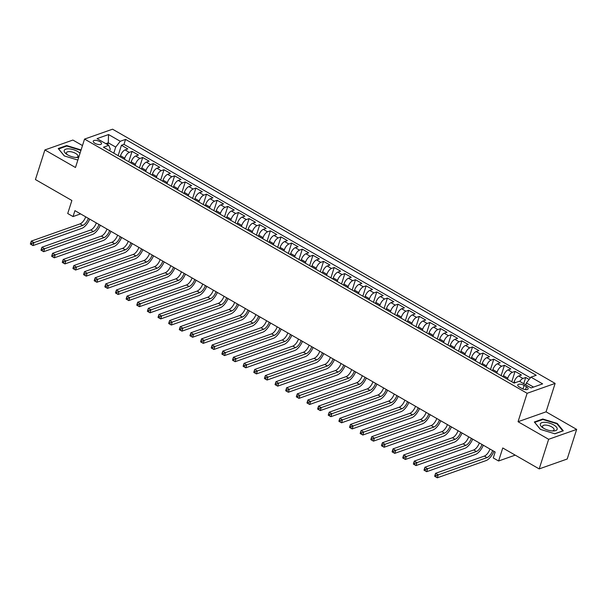 <?xml version="1.0" encoding="UTF-8"?>
<svg xmlns="http://www.w3.org/2000/svg" width="607" height="607" viewBox="0 0 607 607"><rect width="100%" height="100%" fill="white"/><g stroke="black" fill="none" stroke-linecap="round" stroke-linejoin="round"><path stroke-width="0.91" d="M94.95 143.305A4.348 1.76 17.7 0 0 101.513 143.776A4.348 1.76 17.7 0 0 99.791 141.598A4.348 1.76 17.7 0 0 93.228 141.127A4.348 1.76 17.7 0 0 94.95 143.305M82.476 145.559L72.893 140.05L44.888 149.944L35.434 179.558L71.876 200.485L67.718 213.512L73.037 216.57L80.587 213.899M555.132 383.404L112.553 129.192L84.548 139.086L527.126 393.298L555.132 383.404L546.065 411.834L518.052 421.721L548.645 439.293L576.65 429.399L546.065 411.834M576.65 429.399L567.204 459.013L539.191 468.908L502.755 447.974L498.597 461.001L515.214 455.129M548.645 439.293L539.191 468.908M529.129 379.443L525.715 377.486L523.735 383.692M513.81 382.911L514.159 381.826A5.44 2.345 -60.1 0 1 518.697 376.014L521.459 375.043L515.077 371.37L511.769 381.742M503.173 376.803L503.522 375.71A5.44 2.345 119.9 0 1 508.059 369.906L510.821 368.927L504.44 365.262L501.132 375.627M492.535 370.687L492.884 369.602A5.44 2.345 119.9 0 1 497.421 363.798L500.183 362.819L493.802 359.154L490.494 369.519M481.897 364.579L482.239 363.494A5.44 2.345 119.9 0 1 486.784 357.682L489.546 356.711L483.164 353.039L479.856 363.403M471.252 358.471L471.601 357.379A5.44 2.345 119.9 0 1 476.146 351.574L478.908 350.596L472.519 346.931L469.211 357.295M460.614 352.356L460.963 351.271A5.44 2.345 119.9 0 1 465.501 345.459L468.27 344.488L461.881 340.823L458.573 351.187M449.977 346.248L450.326 345.155A5.44 2.345 119.9 0 1 454.863 339.351L457.625 338.372L451.244 334.707L447.936 345.072M439.339 340.132L439.688 339.047A5.44 2.345 119.9 0 1 444.225 333.243L446.987 332.264L440.606 328.599L437.298 338.964M428.701 334.025L429.05 332.94A5.44 2.345 119.9 0 1 433.588 327.127L436.35 326.156L429.968 322.484L426.66 332.856M418.064 327.917L418.405 326.824A5.44 2.345 119.9 0 1 422.95 321.02L425.712 320.041L419.331 316.376L416.023 326.741M407.418 321.801L407.767 320.716A5.44 2.345 119.9 0 1 412.312 314.912L415.074 313.933L408.686 310.268L405.377 320.633M396.781 315.693L397.13 314.601A5.44 2.345 119.9 0 1 401.667 308.796L404.437 307.817L398.048 304.153L394.74 314.517M386.143 309.578L386.492 308.493A5.44 2.345 119.9 0 1 391.029 302.688L393.791 301.709L387.41 298.045L384.102 308.409M375.505 303.47L375.854 302.385A5.44 2.345 119.9 0 1 380.392 296.573L383.154 295.601L376.772 291.929L373.464 302.301M364.868 297.362L365.209 296.269A5.44 2.345 119.9 0 1 369.754 290.465L372.516 289.486L366.135 285.821L362.827 296.186M354.23 291.246L354.571 290.161A5.44 2.345 119.9 0 1 359.116 284.357L361.878 283.378L355.497 279.713L352.189 290.078M343.585 285.138L343.934 284.053A5.44 2.345 119.9 0 1 348.471 278.241L351.241 277.27L344.852 273.598L341.544 283.962M332.947 279.03L333.296 277.938A5.44 2.345 119.9 0 1 337.833 272.133L340.595 271.154L334.214 267.49L330.906 277.854M322.309 272.915L322.658 271.83A5.44 2.345 119.9 0 1 327.196 266.018L329.958 265.047L323.577 261.382L320.268 271.746M311.672 266.807L312.021 265.714A5.44 2.345 119.9 0 1 316.558 259.91L319.32 258.931L312.939 255.266L309.631 265.631M301.034 260.691L301.375 259.606A5.44 2.345 119.9 0 1 305.92 253.802L308.682 252.823L302.301 249.158L298.993 259.523M290.396 254.583L290.738 253.498A5.44 2.345 119.9 0 1 295.283 247.686L298.045 246.715L291.656 243.043L288.355 253.415M279.751 248.475L280.1 247.383A5.44 2.345 119.9 0 1 284.637 241.578L287.407 240.6L281.018 236.935L277.71 247.299M269.113 242.36L269.462 241.275A5.44 2.345 119.9 0 1 274 235.47L276.762 234.492L270.381 230.827L267.072 241.191M258.476 236.252L258.825 235.159A5.44 2.345 119.9 0 1 263.362 229.355L266.124 228.376L259.743 224.711L256.435 235.076M247.838 230.136L248.187 229.051A5.44 2.345 119.9 0 1 252.724 223.247L255.486 222.268L249.105 218.603L245.797 228.968M237.2 224.029L237.542 222.944A5.44 2.345 119.9 0 1 242.087 217.131L244.849 216.16L238.468 212.488L235.159 222.86M226.555 217.921L226.904 216.828A5.44 2.345 119.9 0 1 231.449 211.024L234.211 210.045L227.822 206.38L224.514 216.745M215.917 211.805L216.267 210.72A5.44 2.345 119.9 0 1 220.804 204.916L223.573 203.937L217.185 200.272L213.876 210.637M205.28 205.697L205.629 204.612A5.44 2.345 119.9 0 1 210.166 198.8L212.928 197.829L206.547 194.157L203.239 204.521M194.642 199.589L194.991 198.497A5.44 2.345 119.9 0 1 199.528 192.692L202.29 191.713L195.909 188.049L192.601 198.413M184.004 193.474L184.353 192.389A5.44 2.345 119.9 0 1 188.891 186.577L191.653 185.605L185.272 181.941L181.963 192.305M173.367 187.366L173.708 186.273A5.44 2.345 119.9 0 1 178.253 180.469L181.015 179.49L174.634 175.825L171.326 186.19M162.722 181.25L163.071 180.165A5.44 2.345 119.9 0 1 167.615 174.361L170.377 173.382L163.989 169.717L160.68 180.082M152.084 175.142L152.433 174.057A5.44 2.345 119.9 0 1 156.97 168.245L159.74 167.274L153.351 163.602L150.043 173.974M141.446 169.034L141.795 167.942A5.44 2.345 119.9 0 1 146.333 162.137L149.094 161.159L142.713 157.494L139.405 167.858M130.809 162.919L131.158 161.834A5.44 2.345 119.9 0 1 135.695 156.029L138.457 155.051L132.076 151.386L128.767 161.75M498.597 461.001L493.279 457.951L495.168 452.025L74.927 210.644L73.037 216.57M526.444 386.727L524.107 385.384A4.211 1.707 17.7 0 0 517.748 384.929A4.211 1.707 17.7 0 0 519.41 387.038L521.754 388.389A4.211 1.707 17.7 0 0 528.113 388.837A4.211 1.707 17.7 0 0 526.444 386.727L525.533 389.595M109.7 150.794L110.269 149.003L108.752 145.339L103.456 147.213L514.121 383.085L519.417 381.219L531.125 387.941L542.628 383.874L530.928 377.152L536.224 375.278L125.558 139.405L120.262 141.272L115.717 147.084L108.274 142.804L105.838 143.662M108.752 145.339L97.052 138.616L108.554 134.549L120.262 141.272M124.427 159.254L124.769 158.169A5.44 2.345 -60.1 0 1 129.314 152.357L132.076 151.386M120.171 156.811L120.52 155.718L124.769 158.169M135.065 165.362L135.414 164.277A5.44 2.345 -60.1 0 1 139.951 158.473L142.713 157.494M145.703 171.478L146.052 170.385A5.44 2.345 -60.1 0 1 150.589 164.58L153.351 163.602M156.34 177.585L156.689 176.5A5.44 2.345 -60.1 0 1 161.227 170.688L163.989 169.717M166.978 183.701L167.327 182.608A5.44 2.345 -60.1 0 1 171.864 176.804L174.634 175.825M177.623 189.809L177.965 188.724A5.44 2.345 -60.1 0 1 182.51 182.912L185.272 181.941M188.261 195.917L188.602 194.832A5.44 2.345 -60.1 0 1 193.147 189.027L195.909 188.049M198.899 202.032L199.248 200.94A5.44 2.345 -60.1 0 1 203.785 195.135L206.547 194.157M209.536 208.14L209.885 207.055A5.44 2.345 -60.1 0 1 214.423 201.243L217.185 200.272M220.174 214.248L220.523 213.163A5.44 2.345 -60.1 0 1 225.06 207.359L227.822 206.38M230.812 220.364L231.161 219.271A5.44 2.345 -60.1 0 1 235.698 213.467L238.468 212.488M241.457 226.472L241.798 225.387A5.44 2.345 -60.1 0 1 246.343 219.582L249.105 218.603M252.095 232.587L252.436 231.495A5.44 2.345 -60.1 0 1 256.981 225.69L259.743 224.711M262.732 238.695L263.081 237.61A5.44 2.345 -60.1 0 1 267.619 231.798L270.381 230.827M273.37 244.803L273.719 243.718A5.44 2.345 -60.1 0 1 278.256 237.914L281.018 236.935M284.008 250.919L284.357 249.826A5.44 2.345 -60.1 0 1 288.894 244.022L291.656 243.043M294.645 257.027L294.994 255.942A5.44 2.345 -60.1 0 1 299.539 250.13L302.301 249.158M305.291 263.142L305.632 262.049A5.44 2.345 -60.1 0 1 310.177 256.245L312.939 255.266M315.928 269.25L316.27 268.165A5.44 2.345 -60.1 0 1 320.815 262.353L323.577 261.382M326.566 275.358L326.915 274.273A5.44 2.345 -60.1 0 1 331.452 268.469L334.214 267.49M337.204 281.473L337.553 280.381A5.44 2.345 -60.1 0 1 342.09 274.576L344.852 273.598M347.841 287.581L348.19 286.496A5.44 2.345 -60.1 0 1 352.728 280.684L355.497 279.713M358.479 293.689L358.828 292.604A5.44 2.345 -60.1 0 1 363.373 286.8L366.135 285.821M369.124 299.805L369.466 298.712A5.44 2.345 -60.1 0 1 374.011 292.908L376.772 291.929M379.762 305.913L380.111 304.828A5.44 2.345 -60.1 0 1 384.648 299.023L387.41 298.045M390.4 312.028L390.749 310.936A5.44 2.345 -60.1 0 1 395.286 305.131L398.048 304.153M401.037 318.136L401.386 317.051A5.44 2.345 -60.1 0 1 405.924 311.239L408.686 310.268M411.675 324.244L412.024 323.159A5.44 2.345 -60.1 0 1 416.561 317.355L419.331 316.376M422.313 330.36L422.662 329.267A5.44 2.345 -60.1 0 1 427.207 323.463L429.968 322.484M432.958 336.468L433.299 335.383A5.44 2.345 -60.1 0 1 437.844 329.571L440.606 328.599M443.596 342.583L443.945 341.491A5.44 2.345 -60.1 0 1 448.482 335.686L451.244 334.707M454.233 348.691L454.582 347.606A5.44 2.345 -60.1 0 1 459.12 341.794L461.881 340.823M464.871 354.799L465.22 353.714A5.44 2.345 -60.1 0 1 469.757 347.91L472.519 346.931M475.509 360.915L475.858 359.822A5.44 2.345 -60.1 0 1 480.395 354.018L483.164 353.039M486.146 367.023L486.495 365.938A5.44 2.345 -60.1 0 1 491.04 360.126L493.802 359.154M496.792 373.13L497.133 372.045A5.44 2.345 -60.1 0 1 501.678 366.241L504.44 365.262M507.429 379.246L507.778 378.153A5.44 2.345 -60.1 0 1 512.316 372.349L515.077 371.37M519.782 381.424A5.44 2.345 -60.1 0 1 522.953 378.465L525.715 377.486M530.404 377.82L123.972 144.375L121.438 145.27L118.13 155.635M120.52 155.718A5.44 2.345 119.9 0 1 125.057 149.914L127.819 148.935L121.438 145.27M533.553 387.076L526.383 382.956L530.928 377.152M525.776 384.868L526.383 382.956M518.052 421.721L527.126 393.298M44.888 149.944L75.473 167.509L84.548 139.086M107.667 144.709L108.274 142.804L108.554 134.549M113.782 153.146L115.717 147.084M123.972 144.375L125.558 139.405M557.249 423.42L542.764 419.012L534.327 421.994L540.382 429.384L554.866 433.793L563.296 430.811L557.249 423.42L557.082 423.959M81.08 149.937L66.671 145.551L58.234 148.533L64.289 155.923L77.855 160.051M542.582 419.589L542.764 419.012M66.489 146.128L66.671 145.551M492.626 450.569A6.798 2.929 -60.1 0 1 487.026 457.61L438.239 474.849L437.29 477.808L486.078 460.576A10.198 4.386 119.9 0 0 493.977 451.342M489.97 449.043A6.798 2.929 -60.1 0 1 484.363 456.085L435.576 473.316L438.239 474.849L436.167 475.622L435.105 475.015L434.726 476.199L435.796 476.806L436.167 475.622M435.796 476.806L437.29 477.808L434.635 476.283L435.576 473.316L435.105 475.015M543.819 428.375A8.839 3.574 17.7 0 0 553.326 430.97A8.839 3.574 17.7 0 0 553.66 424.9A8.839 3.574 17.7 0 0 542.377 422.51A8.839 3.574 17.7 0 0 542.491 427.518A8.839 3.574 17.7 0 0 543.819 428.375M552.241 430.947A6.047 2.443 17.7 0 0 554.054 429.877A6.047 2.443 17.7 0 0 551.657 426.85A6.047 2.443 17.7 0 0 542.529 426.205A6.047 2.443 17.7 0 0 543.394 428.125M540.473 429.407L534.706 422.366L542.878 419.483L556.915 423.754L562.772 430.909L554.73 433.747M80.018 153.275A8.839 3.574 17.7 0 0 69.115 148.867A8.839 3.574 17.7 0 0 66.398 154.057A8.839 3.574 17.7 0 0 76.171 157.486A8.839 3.574 17.7 0 0 77.226 157.509A8.839 3.574 17.7 0 0 78.705 157.372M76.141 157.486A6.047 2.443 17.7 0 0 77.962 156.416A6.047 2.443 17.7 0 0 75.647 153.434A6.047 2.443 17.7 0 0 69.782 151.629A6.047 2.443 17.7 0 0 66.436 152.744A6.047 2.443 17.7 0 0 67.301 154.664M58.591 148.965L66.785 146.021L80.928 150.422M64.38 155.946L58.613 148.905M481.988 444.461A6.798 2.929 -60.1 0 1 476.389 451.502L427.594 468.733L426.653 471.7L475.44 454.461A10.198 4.386 119.9 0 0 483.339 445.234M479.333 442.928A6.798 2.929 -60.1 0 1 473.726 449.977L424.938 467.208L427.594 468.733L425.53 469.514L424.468 468.9L424.088 470.084L425.15 470.698L425.53 469.514M425.15 470.698L426.653 471.7L423.989 470.167L424.938 467.208L424.468 468.9M471.351 438.345A6.798 2.929 -60.1 0 1 465.744 445.394L416.956 462.625L416.015 465.584L464.803 448.353A10.198 4.386 119.9 0 0 472.701 439.119M468.687 436.82A6.798 2.929 -60.1 0 1 463.088 443.861L414.3 461.1L416.956 462.625L414.892 463.399L413.83 462.792L413.45 463.976L414.513 464.59L414.892 463.399M414.513 464.59L416.015 465.584L413.352 464.059L414.3 461.1L413.83 462.792M460.713 432.237A6.798 2.929 -60.1 0 1 455.106 439.278L406.318 456.517L405.377 459.476L454.165 442.245A10.198 4.386 119.9 0 0 462.064 433.011M458.05 430.712A6.798 2.929 -60.1 0 1 452.45 437.753L403.663 454.984L406.318 456.517L404.254 457.291L403.192 456.676L402.813 457.868L403.875 458.475L404.254 457.291M403.875 458.475L405.377 459.476L402.714 457.944L403.663 454.984L403.192 456.676M450.075 426.122A6.798 2.929 -60.1 0 1 444.468 433.17L395.681 450.402L394.732 453.361L443.527 436.13A10.198 4.386 119.9 0 0 451.426 426.903M447.412 424.597A6.798 2.929 -60.1 0 1 441.813 431.645L393.017 448.877L395.681 450.402L393.617 451.183L392.554 450.569L392.175 451.752L393.237 452.367L393.617 451.183M393.237 452.367L394.732 453.361L392.076 451.836L393.017 448.877L392.554 450.569M439.438 420.014A6.798 2.929 -60.1 0 1 433.83 427.062L385.043 444.294L384.094 447.253L432.882 430.022A10.198 4.386 119.9 0 0 440.781 420.788M436.774 418.489A6.798 2.929 -60.1 0 1 431.167 425.53L382.38 442.761L385.043 444.294L382.979 445.068L381.909 444.461L381.537 445.644L382.6 446.251L382.979 445.068M382.6 446.251L384.094 447.253L381.439 445.728L382.38 442.761L381.909 444.461M428.792 413.906A6.798 2.929 -60.1 0 1 423.193 420.947L374.405 438.178L373.457 441.145L422.244 423.906A10.198 4.386 119.9 0 0 430.143 414.68M426.137 412.373A6.798 2.929 -60.1 0 1 420.53 419.422L371.742 436.653L374.405 438.178L372.334 438.96L371.272 438.345L370.892 439.529L371.962 440.143L372.334 438.96M371.962 440.143L373.457 441.145L370.801 439.612L371.742 436.653L371.272 438.345M418.155 407.79A6.798 2.929 -60.1 0 1 412.555 414.839L363.76 432.07L362.819 435.029L411.607 417.798A10.198 4.386 119.9 0 0 419.505 408.564M415.499 406.265A6.798 2.929 -60.1 0 1 409.892 413.306L361.104 430.545L363.76 432.07L361.696 432.844L360.634 432.237L360.255 433.421L361.317 434.035L361.696 432.844M361.317 434.035L362.819 435.029L360.156 433.504L361.104 430.545L360.634 432.237M407.517 401.682A6.798 2.929 -60.1 0 1 401.91 408.723L353.122 425.962L352.181 428.921L400.969 411.69A10.198 4.386 119.9 0 0 408.868 402.456M404.854 400.157A6.798 2.929 -60.1 0 1 399.254 407.198L350.467 424.43L353.122 425.962L351.058 426.736L349.996 426.129L349.617 427.313L350.679 427.92L351.058 426.736M350.679 427.92L352.181 428.921L349.518 427.396L350.467 424.43L349.996 426.129M396.879 395.574A6.798 2.929 -60.1 0 1 391.272 402.616L342.485 419.847L341.544 422.806L390.331 405.575A10.198 4.386 119.9 0 0 398.23 396.348M394.216 394.042A6.798 2.929 -60.1 0 1 388.617 401.09L339.829 418.322L342.485 419.847L340.421 420.628L339.359 420.014L338.979 421.197L340.041 421.812L340.421 420.628M340.041 421.812L341.544 422.806L338.881 421.281L339.829 418.322L339.359 420.014M386.242 389.459A6.798 2.929 -60.1 0 1 380.635 396.508L331.847 413.739L330.898 416.698L379.694 399.467A10.198 4.386 119.9 0 0 387.585 390.233M383.578 387.934A6.798 2.929 -60.1 0 1 377.979 394.975L329.184 412.206L331.847 413.739L329.783 414.513L328.713 413.906L328.341 415.089L329.404 415.696L329.783 414.513M329.404 415.696L330.898 416.698L328.243 415.173L329.184 412.206L328.713 413.906M375.596 383.351A6.798 2.929 -60.1 0 1 369.997 390.392L321.209 407.623L320.261 410.59L369.048 393.351A10.198 4.386 119.9 0 0 376.947 384.125M372.941 381.818A6.798 2.929 -60.1 0 1 367.334 388.867L318.546 406.098L321.209 407.623L319.145 408.405L318.076 407.79L317.696 408.981L318.766 409.588L319.145 408.405M318.766 409.588L320.261 410.59L317.605 409.057L318.546 406.098L318.076 407.79M364.959 377.235A6.798 2.929 -60.1 0 1 359.359 384.284L310.572 401.515L309.623 404.474L358.411 387.243A10.198 4.386 119.9 0 0 366.309 378.017M362.303 375.71A6.798 2.929 -60.1 0 1 356.696 382.751L307.908 399.99L310.572 401.515L308.5 402.297L307.438 401.682L307.059 402.866L308.128 403.48L308.5 402.297M308.128 403.48L309.623 404.474L306.96 402.949L307.908 399.99L307.438 401.682M354.321 371.127A6.798 2.929 -60.1 0 1 348.722 378.169L299.926 395.407L298.985 398.367L347.773 381.135A10.198 4.386 119.9 0 0 355.672 371.901M351.665 369.602A6.798 2.929 -60.1 0 1 346.058 376.644L297.271 393.875L299.926 395.407L297.862 396.181L296.8 395.574L296.421 396.758L297.483 397.365L297.862 396.181M297.483 397.365L298.985 398.367L296.322 396.841L297.271 393.875L296.8 395.574M343.683 365.019A6.798 2.929 -60.1 0 1 338.076 372.061L289.289 389.292L288.348 392.259L337.135 375.02A10.198 4.386 119.9 0 0 345.034 365.793M341.02 363.487A6.798 2.929 -60.1 0 1 335.421 370.536L286.633 387.767L289.289 389.292L287.225 390.073L286.163 389.459L285.783 390.642L286.845 391.257L287.225 390.073M286.845 391.257L288.348 392.259L285.685 390.726L286.633 387.767L286.163 389.459M333.046 358.904A6.798 2.929 -60.1 0 1 327.439 365.953L278.651 383.184L277.71 386.143L326.498 368.912A10.198 4.386 119.9 0 0 334.396 359.678M330.383 357.379A6.798 2.929 -60.1 0 1 324.783 364.42L275.995 381.659L278.651 383.184L276.587 383.958L275.525 383.351L275.146 384.535L276.208 385.149L276.587 383.958M276.208 385.149L277.71 386.143L275.047 384.618L275.995 381.659L275.525 383.351M322.408 352.796A6.798 2.929 -60.1 0 1 316.801 359.837L268.013 377.076L267.065 380.035L315.852 362.804A10.198 4.386 119.9 0 0 323.751 353.57M319.745 351.271A6.798 2.929 -60.1 0 1 314.138 358.312L265.35 375.543L268.013 377.076L265.949 377.85L264.88 377.235L264.508 378.427L265.57 379.034L265.949 377.85M265.57 379.034L267.065 380.035L264.409 378.502L265.35 375.543L264.88 377.235M311.763 346.68A6.798 2.929 -60.1 0 1 306.163 353.729L257.376 370.96L256.427 373.92L305.215 356.688A10.198 4.386 119.9 0 0 313.113 347.462M309.107 345.155A6.798 2.929 -60.1 0 1 303.5 352.204L254.712 369.435L257.376 370.96L255.304 371.742L254.242 371.127L253.863 372.311L254.932 372.926L255.304 371.742M254.932 372.926L256.427 373.92L253.772 372.395L254.712 369.435L254.242 371.127M301.125 340.573A6.798 2.929 -60.1 0 1 295.526 347.621L246.738 364.853L245.789 367.812L294.577 350.58A10.198 4.386 119.9 0 0 302.476 341.346M298.469 339.047A6.798 2.929 -60.1 0 1 292.862 346.089L244.075 363.32L246.738 364.853L244.667 365.626L243.604 365.019L243.225 366.203L244.287 366.81L244.667 365.626M244.287 366.81L245.789 367.812L243.126 366.287L244.075 363.32L243.604 365.019M290.487 334.465A6.798 2.929 -60.1 0 1 284.88 341.506L236.093 358.737L235.152 361.704L283.939 344.465A10.198 4.386 119.9 0 0 291.838 335.239M287.832 332.932A6.798 2.929 -60.1 0 1 282.225 339.981L233.437 357.212L236.093 358.737L234.029 359.519L232.967 358.904L232.587 360.088L233.649 360.702L234.029 359.519M233.649 360.702L235.152 361.704L232.489 360.171L233.437 357.212L232.967 358.904M279.85 328.349A6.798 2.929 -60.1 0 1 274.243 335.398L225.455 352.629L224.514 355.588L273.302 338.357A10.198 4.386 119.9 0 0 281.2 329.123M277.187 326.824A6.798 2.929 -60.1 0 1 271.587 333.865L222.799 351.104L225.455 352.629L223.391 353.403L222.329 352.796L221.95 353.98L223.012 354.594L223.391 353.403M223.012 354.594L224.514 355.588L221.851 354.063L222.799 351.104L222.329 352.796M269.212 322.241A6.798 2.929 -60.1 0 1 263.605 329.282L214.817 346.521L213.869 349.48L262.664 332.249A10.198 4.386 119.9 0 0 270.563 323.015M266.549 320.716A6.798 2.929 -60.1 0 1 260.949 327.757L212.154 344.988L214.817 346.521L212.754 347.295L211.691 346.688L211.312 347.872L212.374 348.479L212.754 347.295M212.374 348.479L213.869 349.48L211.213 347.955L212.154 344.988L211.691 346.688M258.574 316.133A6.798 2.929 -60.1 0 1 252.967 323.174L204.18 340.406L203.231 343.365L252.019 326.134A10.198 4.386 119.9 0 0 259.917 316.907M255.911 314.601A6.798 2.929 -60.1 0 1 250.304 321.649L201.516 338.881L204.18 340.406L202.116 341.187L201.046 340.573L200.674 341.756L201.736 342.371L202.116 341.187M201.736 342.371L203.231 343.365L200.576 341.84L201.516 338.881L201.046 340.573M247.929 310.018A6.798 2.929 -60.1 0 1 242.33 317.066L193.542 334.298L192.594 337.257L241.381 320.026A10.198 4.386 119.9 0 0 249.28 310.792M245.274 308.493A6.798 2.929 -60.1 0 1 239.666 315.534L190.879 332.765L193.542 334.298L191.471 335.072L190.408 334.465L190.029 335.648L191.099 336.255L191.471 335.072M191.099 336.255L192.594 337.257L189.938 335.732L190.879 332.765L190.408 334.465M237.291 303.91A6.798 2.929 -60.1 0 1 231.692 310.951L182.904 328.182L181.956 331.149L230.743 313.91A10.198 4.386 119.9 0 0 238.642 304.684M234.636 302.377A6.798 2.929 -60.1 0 1 229.029 309.426L180.241 326.657L182.904 328.182L180.833 328.964L179.771 328.349L179.391 329.54L180.454 330.147L180.833 328.964M180.454 330.147L181.956 331.149L179.293 329.616L180.241 326.657L179.771 328.349M226.654 297.794A6.798 2.929 -60.1 0 1 221.047 304.843L172.259 322.074L171.318 325.033L220.106 307.802A10.198 4.386 119.9 0 0 228.004 298.576M223.998 296.269A6.798 2.929 -60.1 0 1 218.391 303.31L169.603 320.549L172.259 322.074L170.195 322.856L169.133 322.241L168.754 323.425L169.816 324.039L170.195 322.856M169.816 324.039L171.318 325.033L168.655 323.508L169.603 320.549L169.133 322.241M216.016 291.686A6.798 2.929 -60.1 0 1 210.409 298.727L161.621 315.966L160.68 318.925L209.468 301.694A10.198 4.386 119.9 0 0 217.367 292.46M213.353 290.161A6.798 2.929 -60.1 0 1 207.753 297.202L158.966 314.434L161.621 315.966L159.558 316.74L158.495 316.133L158.116 317.317L159.178 317.924L159.558 316.74M159.178 317.924L160.68 318.925L158.017 317.4L158.966 314.434L158.495 316.133M205.378 285.578A6.798 2.929 -60.1 0 1 199.771 292.62L150.984 309.851L150.035 312.817L198.83 295.579A10.198 4.386 119.9 0 0 206.729 286.352M202.715 284.046A6.798 2.929 -60.1 0 1 197.116 291.094L148.32 308.326L150.984 309.851L148.92 310.632L147.858 310.018L147.478 311.201L148.54 311.816L148.92 310.632M148.54 311.816L150.035 312.817L147.38 311.285L148.32 308.326L147.858 310.018M194.741 279.463A6.798 2.929 -60.1 0 1 189.134 286.512L140.346 303.743L139.398 306.702L188.185 289.471A10.198 4.386 119.9 0 0 196.084 280.237M192.078 277.938A6.798 2.929 -60.1 0 1 186.47 284.979L137.683 302.218L140.346 303.743L138.282 304.517L137.212 303.91L136.841 305.093L137.903 305.708L138.282 304.517M137.903 305.708L139.398 306.702L136.742 305.177L137.683 302.218L137.212 303.91M184.096 273.355A6.798 2.929 -60.1 0 1 178.496 280.396L129.708 297.635L128.76 300.594L177.548 283.363A10.198 4.386 119.9 0 0 185.446 274.129M181.44 271.83A6.798 2.929 -60.1 0 1 175.833 278.871L127.045 296.102L129.708 297.635L127.637 298.409L126.575 297.794L126.195 298.985L127.265 299.592L127.637 298.409M127.265 299.592L128.76 300.594L126.104 299.061L127.045 296.102L126.575 297.794M173.458 267.239A6.798 2.929 -60.1 0 1 167.858 274.288L119.063 291.519L118.122 294.478L166.91 277.247A10.198 4.386 119.9 0 0 174.808 268.021M170.802 265.714A6.798 2.929 -60.1 0 1 165.195 272.763L116.407 289.994L119.063 291.519L116.999 292.301L115.937 291.686L115.558 292.87L116.62 293.485L116.999 292.301M116.62 293.485L118.122 294.478L115.459 292.953L116.407 289.994L115.937 291.686M162.82 261.131A6.798 2.929 -60.1 0 1 157.213 268.18L108.425 285.411L107.485 288.371L156.272 271.139A10.198 4.386 119.9 0 0 164.171 261.905M160.157 259.606A6.798 2.929 -60.1 0 1 154.557 266.648L105.77 283.879L108.425 285.411L106.362 286.185L105.299 285.578L104.92 286.762L105.982 287.369L106.362 286.185M105.982 287.369L107.485 288.371L104.821 286.845L105.77 283.879L105.299 285.578M152.182 255.023A6.798 2.929 -60.1 0 1 146.575 262.065L97.788 279.296L96.847 282.263L145.634 265.024A10.198 4.386 119.9 0 0 153.533 255.797M149.519 253.491A6.798 2.929 -60.1 0 1 143.92 260.54L95.132 277.771L97.788 279.296L95.724 280.077L94.662 279.463L94.282 280.646L95.345 281.261L95.724 280.077M95.345 281.261L96.847 282.263L94.184 280.73L95.132 277.771L94.662 279.463M141.545 248.908A6.798 2.929 -60.1 0 1 135.938 255.957L87.15 273.188L86.202 276.147L134.997 258.916A10.198 4.386 119.9 0 0 142.895 249.682M138.882 247.383A6.798 2.929 -60.1 0 1 133.282 254.424L84.487 271.663L87.15 273.188L85.086 273.962L84.024 273.355L83.645 274.539L84.707 275.153L85.086 273.962M84.707 275.153L86.202 276.147L83.546 274.622L84.487 271.663L84.024 273.355M130.907 242.8A6.798 2.929 -60.1 0 1 125.3 249.841L76.512 267.08L75.564 270.039L124.352 252.808A10.198 4.386 119.9 0 0 132.25 243.574M128.244 241.275A6.798 2.929 -60.1 0 1 122.637 248.316L73.849 265.547L76.512 267.08L74.449 267.854L73.379 267.247L73.007 268.431L74.069 269.038L74.449 267.854M74.069 269.038L75.564 270.039L72.908 268.514L73.849 265.547L73.379 267.247M120.262 236.692A6.798 2.929 -60.1 0 1 114.662 243.733L65.875 260.964L64.926 263.924L113.714 246.692A10.198 4.386 119.9 0 0 121.612 237.466M117.606 235.159A6.798 2.929 -60.1 0 1 111.999 242.208L63.211 259.439L65.875 260.964L63.803 261.746L62.741 261.131L62.362 262.315L63.431 262.93L63.803 261.746M63.431 262.93L64.926 263.924L62.271 262.399L63.211 259.439L62.741 261.131M109.624 230.577A6.798 2.929 -60.1 0 1 104.025 237.625L55.229 254.857L54.289 257.816L103.076 240.584A10.198 4.386 119.9 0 0 110.975 231.35M106.969 229.051A6.798 2.929 -60.1 0 1 101.361 236.093L52.574 253.324L55.229 254.857L53.166 255.63L52.103 255.023L51.724 256.207L52.786 256.814L53.166 255.63M52.786 256.814L54.289 257.816L51.625 256.291L52.574 253.324L52.103 255.023M98.987 224.469A6.798 2.929 -60.1 0 1 93.379 231.51L44.592 248.741L43.651 251.708L92.439 234.469A10.198 4.386 119.9 0 0 100.337 225.243M96.323 222.936A6.798 2.929 -60.1 0 1 90.724 229.985L41.936 247.216L44.592 248.741L42.528 249.523L41.466 248.908L41.086 250.099L42.149 250.706L42.528 249.523M42.149 250.706L43.651 251.708L40.988 250.175L41.936 247.216L41.466 248.908M88.349 218.353A6.798 2.929 -60.1 0 1 82.742 225.402L33.954 242.633L33.013 245.592L81.801 228.361A10.198 4.386 119.9 0 0 89.699 219.135M85.686 216.828A6.798 2.929 -60.1 0 1 80.086 223.869L31.298 241.108L33.954 242.633L31.89 243.415L30.828 242.8L30.449 243.984L31.511 244.598L31.89 243.415M31.511 244.598L33.013 245.592L30.35 244.067L31.298 241.108L30.828 242.8M131.158 161.834L135.414 164.277M141.795 167.942L146.052 170.385M152.433 174.057L156.689 176.5M163.071 180.165L167.327 182.608M173.708 186.273L177.965 188.724M184.353 192.389L188.602 194.832M194.991 198.497L199.248 200.94M205.629 204.612L209.885 207.055M216.267 210.72L220.523 213.163M226.904 216.828L231.161 219.271M237.542 222.944L241.798 225.387M248.187 229.051L252.436 231.495M258.825 235.159L263.081 237.61M269.462 241.275L273.719 243.718M280.1 247.383L284.357 249.826M290.738 253.498L294.994 255.942M301.375 259.606L305.632 262.049M312.021 265.714L316.27 268.165M322.658 271.83L326.915 274.273M333.296 277.938L337.553 280.381M343.934 284.053L348.19 286.496M354.571 290.161L358.828 292.604M365.209 296.269L369.466 298.712M375.854 302.385L380.111 304.828M386.492 308.493L390.749 310.936M397.13 314.601L401.386 317.051M407.767 320.716L412.024 323.159M418.405 326.824L422.662 329.267M429.05 332.94L433.299 335.383M439.688 339.047L443.945 341.491M450.326 345.155L454.582 347.606M460.963 351.271L465.22 353.714M471.601 357.379L475.858 359.822M482.239 363.494L486.495 365.938M492.884 369.602L497.133 372.045M503.522 375.71L507.778 378.153M514.159 381.826L515.51 382.6M518.697 376.014L522.953 378.465M125.057 149.914L129.314 152.357M135.695 156.029L139.951 158.473M146.333 162.137L150.589 164.58M156.97 168.245L161.227 170.688M167.615 174.361L171.864 176.804M178.253 180.469L182.51 182.912M188.891 186.577L193.147 189.027M199.528 192.692L203.785 195.135M210.166 198.8L214.423 201.243M220.804 204.916L225.06 207.359M231.449 211.024L235.698 213.467M242.087 217.131L246.343 219.582M252.724 223.247L256.981 225.69M263.362 229.355L267.619 231.798M274 235.47L278.256 237.914M284.637 241.578L288.894 244.022M295.283 247.686L299.539 250.13M305.92 253.802L310.177 256.245M316.558 259.91L320.815 262.353M327.196 266.018L331.452 268.469M337.833 272.133L342.09 274.576M348.471 278.241L352.728 280.684M359.116 284.357L363.373 286.8M369.754 290.465L374.011 292.908M380.392 296.573L384.648 299.023M391.029 302.688L395.286 305.131M401.667 308.796L405.924 311.239M412.312 314.912L416.561 317.355M422.95 321.02L427.207 323.463M433.588 327.127L437.844 329.571M444.225 333.243L448.482 335.686M454.863 339.351L459.12 341.794M465.501 345.459L469.757 347.91M476.146 351.574L480.395 354.018M486.784 357.682L491.04 360.126M497.421 363.798L501.678 366.241M508.059 369.906L512.316 372.349M522.961 388.958L524.107 385.384M487.026 457.61L484.363 456.085M476.389 451.502L473.726 449.977M465.744 445.394L463.088 443.861M455.106 439.278L452.45 437.753M444.468 433.17L441.813 431.645M433.83 427.062L431.167 425.53M423.193 420.947L420.53 419.422M412.555 414.839L409.892 413.306M401.91 408.723L399.254 407.198M391.272 402.616L388.617 401.09M380.635 396.508L377.979 394.975M369.997 390.392L367.334 388.867M359.359 384.284L356.696 382.751M348.722 378.169L346.058 376.644M338.076 372.061L335.421 370.536M327.439 365.953L324.783 364.42M316.801 359.837L314.138 358.312M306.163 353.729L303.5 352.204M295.526 347.621L292.862 346.089M284.88 341.506L282.225 339.981M274.243 335.398L271.587 333.865M263.605 329.282L260.949 327.757M252.967 323.174L250.304 321.649M242.33 317.066L239.666 315.534M231.692 310.951L229.029 309.426M221.047 304.843L218.391 303.31M210.409 298.727L207.753 297.202M199.771 292.62L197.116 291.094M189.134 286.512L186.47 284.979M178.496 280.396L175.833 278.871M167.858 274.288L165.195 272.763M157.213 268.18L154.557 266.648M146.575 262.065L143.92 260.54M135.938 255.957L133.282 254.424M125.3 249.841L122.637 248.316M114.662 243.733L111.999 242.208M104.025 237.625L101.361 236.093M93.379 231.51L90.724 229.985M82.742 225.402L80.086 223.869"/></g></svg>

